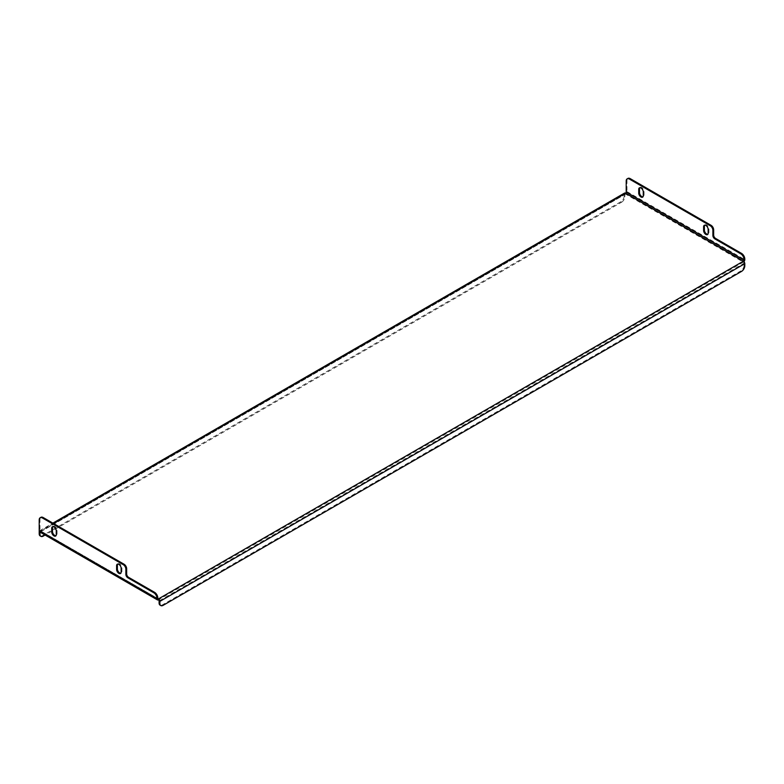 <?xml version="1.0" encoding="UTF-8"?>
<svg xmlns="http://www.w3.org/2000/svg" width="784" height="784" viewBox="0 0 784 784"><rect width="100%" height="100%" fill="white"/><g stroke="black" fill="none" stroke-linecap="round" stroke-linejoin="round"><path stroke-width="0.59" stroke-dasharray="3.92 2.94" d="M704.708 225.165A3.214 1.852 60 0 1 705.051 224.861A3.214 1.852 60 0 1 706.649 225.018A3.214 1.852 60 0 1 708.922 228.957L708.922 232.701A3.214 1.852 60 0 1 708.256 234.171A3.214 1.852 60 0 1 707.825 234.308M639.832 187.709A3.214 1.852 60 0 1 640.165 187.405A3.214 1.852 60 0 1 641.773 187.562A3.214 1.852 60 0 1 644.046 191.492L644.046 195.245A3.214 1.852 60 0 1 643.38 196.715A3.214 1.852 60 0 1 642.949 196.853M117.698 564.068A3.214 1.852 60 0 1 118.041 563.765A3.214 1.852 60 0 1 119.648 563.921A3.214 1.852 60 0 1 121.922 567.861L121.922 571.605A3.214 1.852 60 0 1 121.255 573.075A3.214 1.852 60 0 1 120.814 573.212M52.822 526.613A3.214 1.852 60 0 1 53.165 526.309A3.214 1.852 60 0 1 54.772 526.466A3.214 1.852 60 0 1 57.046 530.405L57.046 534.149A3.214 1.852 60 0 1 56.379 535.619A3.214 1.852 60 0 1 55.938 535.756M743.369 261.199L743.369 262.101A2.019 1.166 120 0 0 743.928 261.65M626.2 180.967L626.984 180.526L626.984 191.61A2.019 1.166 -60 0 1 625.554 194.079L40.631 531.787A2.019 1.166 -60 0 1 39.621 531.885M625.554 193.178L625.554 194.079L743.369 262.101A0.921 0.529 60 0 1 744.026 263.228L159.093 600.936M626.984 180.526A4.586 2.646 60 0 1 627.935 178.419M53.469 523.467L40.631 530.886A0.921 0.529 -60 0 1 39.974 530.513L157.8 598.535L40.631 530.886L40.631 531.787A0.921 0.529 -120 0 0 39.984 532.101M39.2 519.88L39.974 519.429L39.974 530.513M39.974 519.429A4.586 2.646 60 0 1 40.925 517.322M40.631 530.886A2.019 1.166 -120 0 0 39.621 530.788A2.019 1.166 -120 0 0 39.239 531.336M40.033 532.13L624.907 194.452A0.921 0.529 60 0 1 625.554 194.079M624.907 194.452L624.907 196.549L624.133 196.108L624.133 194.011A2.019 1.166 60 0 1 624.544 193.08M624.133 196.108A4.586 2.646 -60 0 1 620.889 201.723L42.444 535.678A4.586 2.646 -60 0 1 40.151 535.913M620.889 201.723L621.663 202.174L45.1 535.051M621.663 202.174A4.586 2.646 120 0 0 624.907 196.549M744.8 265.776L744.026 265.325L744.026 263.228M163.111 605.356L162.337 604.905L740.782 270.941L741.556 271.391M162.337 604.905A4.586 2.646 -60 0 1 160.044 605.13M744.026 265.325A4.586 2.646 -60 0 1 740.782 270.941M708.148 229.398L708.922 228.957M643.272 191.943L644.046 191.492M121.138 568.302L121.922 567.861M56.262 530.846L57.046 530.405M743.369 262.101L158.446 599.809L40.631 531.787M626.984 191.61L744.8 259.631M624.133 194.011L39.2 531.709M43.218 536.129L42.444 535.678M56.262 534.6L57.046 534.149M121.138 572.055L121.922 571.605M643.272 195.696L644.046 195.245M708.148 233.152L708.922 232.701M40.17 530.935L157.986 598.956M39.621 530.788L52.881 523.134M40.17 531.738L625.093 194.04M52.391 526.76L53.165 526.309M55.595 536.07L56.379 535.619M117.267 564.215L118.041 563.765M120.471 573.525L121.255 573.075M642.606 197.166L643.38 196.715M639.391 187.856L640.165 187.405M707.482 234.622L708.256 234.171M704.267 225.312L705.051 224.861"/><path stroke-width="1.18" d="M708.148 229.398A3.214 1.852 -120 0 0 705.874 225.469A3.214 1.852 -120 0 0 704.267 225.312A3.214 1.852 -120 0 0 703.601 226.782L703.601 230.525A3.214 1.852 -120 0 0 705.002 233.759A3.214 1.852 -120 0 0 707.482 234.622A3.214 1.852 -120 0 0 708.148 233.152L708.148 229.398M643.272 191.943A3.214 1.852 -120 0 0 640.998 188.013A3.214 1.852 -120 0 0 639.391 187.856A3.214 1.852 -120 0 0 638.725 189.326L638.725 193.07A3.214 1.852 -120 0 0 640.126 196.304A3.214 1.852 -120 0 0 642.606 197.166A3.214 1.852 -120 0 0 643.272 195.696L643.272 191.943M118.864 564.372A3.214 1.852 60 0 1 121.138 568.302L121.138 572.055A3.214 1.852 60 0 1 120.471 573.525A3.214 1.852 60 0 1 118.002 572.663A3.214 1.852 60 0 1 116.6 569.429L116.6 565.685A3.214 1.852 60 0 1 117.267 564.215A3.214 1.852 60 0 1 118.864 564.372M53.988 526.917A3.214 1.852 60 0 1 56.262 530.846L56.262 534.6A3.214 1.852 60 0 1 55.595 536.07A3.214 1.852 60 0 1 53.126 535.207A3.214 1.852 60 0 1 51.724 531.973L51.724 528.23A3.214 1.852 60 0 1 52.391 526.76A3.214 1.852 60 0 1 53.988 526.917M630.228 178.644L629.444 179.095A4.586 2.646 -120 0 0 627.151 178.87L627.935 178.419A4.586 2.646 60 0 1 630.228 178.644L711.068 225.322A3.665 2.117 -120 0 1 713.656 229.81L713.656 235.063A2.754 1.588 60 0 0 715.606 238.434L741.556 253.408A4.586 2.646 60 0 1 744.8 259.034L744.8 259.631A2.019 1.166 120 0 1 743.928 261.65M629.444 179.095L710.284 225.772A3.665 2.117 60 0 1 712.881 230.261L712.881 235.504A2.754 1.588 -120 0 0 714.832 238.875L740.782 253.859L741.556 253.408M157.437 599.907A2.019 1.166 120 0 1 157.016 598.986L157.016 598.388A4.586 2.646 -120 0 0 153.772 592.763L154.556 592.312L128.596 577.338A2.754 1.588 60 0 1 126.655 573.966L126.655 568.723A3.665 2.117 -120 0 0 124.058 564.225L43.218 517.558L42.444 517.999A4.586 2.646 -120 0 0 40.151 517.773A4.586 2.646 -120 0 0 39.2 519.88L39.2 530.964A2.019 1.166 -60 0 0 39.621 531.885L157.437 599.907A2.019 1.166 120 0 0 158.446 599.809L157.8 598.535A0.921 0.529 120 0 0 158.446 598.907L743.369 261.199A0.921 0.529 120 0 0 744.026 260.082L626.2 192.06A0.921 0.529 -60 0 1 625.554 193.178L53.469 523.467M153.772 592.763L127.821 577.779A2.754 1.588 60 0 1 125.871 574.407L125.871 569.164A3.665 2.117 -120 0 0 123.284 564.676L42.444 517.999M626.2 192.06L626.2 180.967A4.586 2.646 -120 0 1 627.151 178.87M744.8 259.034L744.026 260.082M707.825 234.308A3.214 1.852 60 0 1 705.531 233.024A3.214 1.852 60 0 1 704.385 230.075L704.385 226.331A3.214 1.852 60 0 1 704.708 225.165M642.949 196.853A3.214 1.852 60 0 1 640.655 195.569A3.214 1.852 60 0 1 639.509 192.619L639.509 188.875A3.214 1.852 60 0 1 639.832 187.709M744.026 259.484A4.586 2.646 -120 0 0 740.782 253.859M157.8 598.535L157.8 597.937L157.016 598.388M120.814 573.212A3.214 1.852 60 0 1 118.531 571.928A3.214 1.852 60 0 1 117.375 568.978L117.375 565.235A3.214 1.852 60 0 1 117.698 564.068M55.938 535.756A3.214 1.852 60 0 1 53.655 534.472A3.214 1.852 60 0 1 52.499 531.523L52.499 527.779A3.214 1.852 60 0 1 52.822 526.613M40.151 517.773L40.925 517.322A4.586 2.646 60 0 1 43.218 517.558M154.556 592.312A4.586 2.646 60 0 1 157.8 597.937M39.239 531.336A2.019 1.166 -120 0 0 39.2 531.709L39.2 533.806L39.974 534.257L39.974 532.16M52.881 523.134L624.544 193.08A2.019 1.166 60 0 1 625.554 193.178L743.369 261.199A2.019 1.166 60 0 1 744.8 263.679L744.8 265.776A4.586 2.646 120 0 1 741.556 271.391L163.111 605.356A4.586 2.646 120 0 1 160.818 605.581L160.044 605.13A4.586 2.646 -60 0 1 159.093 603.033L159.867 603.474A4.586 2.646 120 0 0 160.818 605.581M39.974 534.257A4.586 2.646 120 0 0 40.925 536.364L40.151 535.913A4.586 2.646 -60 0 1 39.2 533.806M40.925 536.364A4.586 2.646 120 0 0 43.218 536.129L45.1 535.051M159.093 603.033L159.093 600.936A0.921 0.529 -120 0 0 158.446 599.809M159.867 603.474L159.867 601.377A2.019 1.166 -120 0 0 158.446 598.907M710.284 225.772L711.068 225.322M123.284 564.676L124.058 564.225M157.016 598.986L39.2 530.964M159.867 601.377L744.8 263.679M125.871 569.164L126.655 568.723M127.821 577.779L128.596 577.338M125.871 574.407L126.655 573.966M714.832 238.875L715.606 238.434M712.881 235.504L713.656 235.063M712.881 230.261L713.656 229.81M51.724 528.23L52.499 527.779M51.724 531.973L52.499 531.523M116.6 565.685L117.375 565.235M116.6 569.429L117.375 568.978M638.725 193.07L639.509 192.619M638.725 189.326L639.509 188.875M703.601 230.525L704.385 230.075M703.601 226.782L704.385 226.331"/></g></svg>
